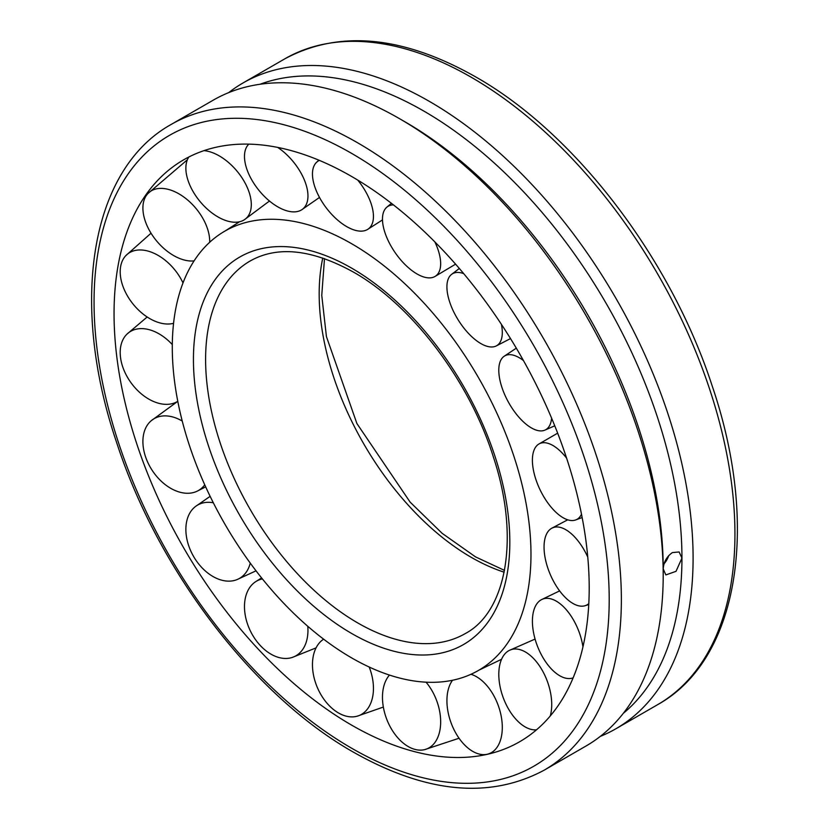 <?xml version="1.0" encoding="UTF-8"?>
<svg xmlns="http://www.w3.org/2000/svg" width="829" height="829" viewBox="0 0 829 829"><rect width="100%" height="100%" fill="white"/><g stroke="black" fill="none" stroke-linecap="round" stroke-linejoin="round"><path stroke-width="1.24" d="M351.631 657.884A253.622 146.432 -120 0 0 479.11 670.06A253.622 146.432 -120 0 0 530.974 554.342A253.622 146.432 -120 0 0 351.631 243.716A253.622 146.432 -120 0 0 225.488 230.763A253.622 146.432 -120 0 0 185.758 433.774A253.622 146.432 -120 0 0 351.631 657.884M351.631 176.473A335.983 193.976 -120 0 0 155.168 183.116A335.983 193.976 -120 0 0 141.655 457.909A335.983 193.976 -120 0 0 351.631 725.126A335.983 193.976 -120 0 0 485.214 754.773A335.983 193.976 -120 0 0 589.201 587.958A335.983 193.976 -120 0 0 351.631 176.473M228.669 92.63A372.863 215.271 60 0 1 243.021 82.962A372.863 215.271 60 0 1 530.342 182.857A372.863 215.271 60 0 1 693.096 558.093A372.863 215.271 60 0 1 615.874 728.774A372.863 215.271 60 0 1 600.331 736.37M544.145 770.193L585.979 746.038A372.863 215.271 -120 0 0 663.2 575.347A372.863 215.271 -120 0 0 399.557 118.692A372.863 215.271 -120 0 0 213.126 100.226L171.282 124.381A372.863 215.271 -120 0 1 357.713 142.847A372.863 215.271 -120 0 1 621.367 599.502A372.863 215.271 -120 0 1 544.145 770.193C489.732 799.291 426.158 793.28 353.413 752.152C253.954 695.925 158.391 570.849 116.899 443.308C69.18 303.559 89.926 169.499 171.282 124.381M663.2 575.347L663.2 568.912C663.708 561.979 666.775 556.539 672.402 552.58L679.117 551.969L681.946 558.093L676.018 571.336L665.863 574.922L663.2 568.912A364.967 210.721 -120 0 0 405.132 121.915L399.557 118.692M623.242 713.417A364.967 210.721 -120 0 0 681.946 558.093A364.967 210.721 -120 0 0 534.125 203.312A364.967 210.721 -120 0 0 260.005 84.268M664.07 563.761A13.254 7.648 120 0 0 668.64 555.71M581.502 514.249A42.217 19.73 64 0 1 575.564 519.98A42.217 19.73 64 0 1 567.72 519.824A42.217 19.73 64 0 1 537.223 483.203A42.217 19.73 64 0 1 538.663 444.157A42.217 19.73 64 0 1 548.332 443.422A42.217 19.73 64 0 1 566.611 458.147M551.606 418.148A42.217 19.264 61.1 0 1 544.777 430.189A42.217 19.264 61.1 0 1 543.596 430.583A42.217 19.264 61.1 0 1 507.752 400.915A42.217 19.264 61.1 0 1 504.053 356.335A42.217 19.264 61.1 0 1 506.923 354.999A42.217 19.264 61.1 0 1 523.482 360.594M501.4 324.326A42.217 19.336 58.1 0 1 499.607 342.988A42.217 19.336 58.1 0 1 496.053 346.035A42.217 19.336 58.1 0 1 459.784 322.388A42.217 19.336 58.1 0 1 449.619 276.42A42.217 19.336 58.1 0 1 451.515 274.42A42.217 19.336 58.1 0 1 463.712 273.622M434.862 241.913A42.217 19.917 55.3 0 1 440.51 266.544A42.217 19.917 55.3 0 1 434.728 276.627A42.217 19.917 55.3 0 1 400.863 260.047A42.217 19.917 55.3 0 1 382.625 216.203A42.217 19.917 55.3 0 1 386.687 207.323A42.217 19.917 55.3 0 1 393.423 204.877M357.734 180.08A42.217 20.963 52.8 0 1 372.708 209.53A42.217 20.963 52.8 0 1 367.496 229.498A42.217 20.963 52.8 0 1 336.678 219.239A42.217 20.963 52.8 0 1 313.207 180.867A42.217 20.963 52.8 0 1 316.543 162.329A42.217 20.963 52.8 0 1 319.393 160.391M277.705 147.407A42.217 22.352 51 0 1 303.559 178.121A42.217 22.352 51 0 1 301.663 209.81A42.217 22.352 51 0 1 248.876 174.245A42.217 22.352 51 0 1 248.648 144.287A42.217 22.352 51 0 1 248.804 144.132L248.648 144.287M203.975 150.64A42.217 23.927 50.1 0 1 240.555 175.727A42.217 23.927 50.1 0 1 244.379 219.737A42.217 23.927 50.1 0 1 196.618 197.053A42.217 23.927 50.1 0 1 188.815 157.023M194.09 260.886A42.217 25.523 50.2 0 1 162.09 246.824A42.217 25.523 50.2 0 1 146.07 195.913A42.217 25.523 50.2 0 1 147.863 193.603A42.217 25.523 50.2 0 1 190.515 202.597A42.217 25.523 50.2 0 1 209.696 242.265M173.562 323.31A42.217 26.974 51.4 0 1 149.033 318.16A42.217 26.974 51.4 0 1 120.557 266.99A42.217 26.974 51.4 0 1 125.956 255.498A42.217 26.974 51.4 0 1 158.867 255.829A42.217 26.974 51.4 0 1 183.002 282.938M177.779 401.298A42.217 28.113 53.6 0 1 176.898 401.816A42.217 28.113 53.6 0 1 158.867 403.329A42.217 28.113 53.6 0 1 120.557 357.724A42.217 28.113 53.6 0 1 127.034 334.077A42.217 28.113 53.6 0 1 149.033 329.641A42.217 28.113 53.6 0 1 172.308 344.605M204.742 484.799A42.217 28.828 56.8 0 1 197.095 491.214A42.217 28.828 56.8 0 1 190.515 493.1A42.217 28.828 56.8 0 1 146.07 458.261A42.217 28.828 56.8 0 1 151.085 420.842A42.217 28.828 56.8 0 1 162.09 416.054A42.217 28.828 56.8 0 1 182.245 421.049M250.254 563.098A42.217 29.025 60.5 0 1 240.555 577.751A42.217 29.025 60.5 0 1 236.97 579.626A42.217 29.025 60.5 0 1 194.328 557.72A42.217 29.025 60.5 0 1 195.52 506.478A42.217 29.025 60.5 0 1 196.618 505.69A42.217 29.025 60.5 0 1 213.322 502.788M307.777 626.278A42.217 28.694 64 0 1 303.559 648.112A42.217 28.694 64 0 1 292.285 657.428A42.217 28.694 64 0 1 260.109 645.325A42.217 28.694 64 0 1 248.876 588.849A42.217 28.694 64 0 1 255.467 581.813A42.217 28.694 64 0 1 262.41 578.932M369.185 667.024A42.217 27.865 67 0 1 372.708 696.547A42.217 27.865 67 0 1 357.164 716.194A42.217 27.865 67 0 1 336.273 711.572A42.217 27.865 67 0 1 313.207 656.495A42.217 27.865 67 0 1 323.621 639.169M426.054 682.184A42.217 26.642 69.1 0 1 440.51 717.821A42.217 26.642 69.1 0 1 424.624 749.634A42.217 26.642 69.1 0 1 414.583 749.292A42.217 26.642 69.1 0 1 382.625 701.324A42.217 26.642 69.1 0 1 389.475 675.075M470.955 674.288A42.217 25.139 70 0 1 499.607 709.614A42.217 25.139 70 0 1 487.317 754.224A42.217 25.139 70 0 1 486.53 754.39A42.217 25.139 70 0 1 449.619 718.463A42.217 25.139 70 0 1 452.53 680.257M536.508 729.821A42.217 23.523 69.8 0 1 506.923 706.059A42.217 23.523 69.8 0 1 509.244 650.444A42.217 23.523 69.8 0 1 543.596 672.827A42.217 23.523 69.8 0 1 550.269 715.966M573.129 677.873A42.217 21.979 68.6 0 1 572.186 678.163A42.217 21.979 68.6 0 1 548.332 665.449A42.217 21.979 68.6 0 1 541.43 599.688A42.217 21.979 68.6 0 1 567.72 611.439A42.217 21.979 68.6 0 1 582.953 646.858M588.808 603.636A42.217 20.663 66.6 0 1 585.046 605.719A42.217 20.663 66.6 0 1 569.357 601.046A42.217 20.663 66.6 0 1 545.948 561.606A42.217 20.663 66.6 0 1 551.586 528.332A42.217 20.663 66.6 0 1 569.357 532.104A42.217 20.663 66.6 0 1 587.782 557.129M322.771 258.016A215.115 124.195 -120 0 0 319.175 293.901A215.115 124.195 -120 0 0 471.286 557.357A215.115 124.195 -120 0 0 504.156 572.176M357.713 622.921A215.115 124.195 -120 0 0 465.266 633.574C506.27 611.957 520.353 538.156 493.452 457.235C469.628 381.008 411.889 304.968 353.413 272.078C311.953 249.249 277.539 245.55 250.161 260.99A215.115 124.195 -120 0 0 205.602 359.465A215.115 124.195 -120 0 0 357.713 622.921M351.631 633.46A223.716 129.158 -120 0 0 509.825 542.125A223.716 129.158 -120 0 0 351.631 268.13A223.716 129.158 -120 0 0 193.437 359.465A223.716 129.158 -120 0 0 351.631 633.46M609.201 599.502A364.252 210.307 -120 0 0 351.631 153.386A364.252 210.307 -120 0 0 94.06 302.098A364.252 210.307 -120 0 0 351.631 748.214A364.252 210.307 -120 0 0 609.201 599.502M284.855 58.807C339.268 29.709 402.842 35.72 475.587 76.848C575.046 133.075 670.609 258.151 712.101 385.692C759.82 525.441 739.074 659.501 657.718 704.619A372.863 215.271 -120 0 0 734.94 533.928A372.863 215.271 -120 0 0 471.286 77.273A372.863 215.271 -120 0 0 284.855 58.807L243.021 82.962M479.11 670.06L501.545 659.283M225.488 230.763L239.498 221.768M324.491 258.607L321.756 295.362L326.419 336.553L356.905 423.546L410.158 502.156L442.158 533.337L475.587 556.922L504.509 570.393M657.718 704.619L615.874 728.774M538.663 444.157L557.658 433.163M582.155 517.545L575.564 519.98M504.053 356.335L516.322 348.159M554.756 425.805L544.777 430.189M496.053 346.035L510.519 338.584M459.349 268.472L451.515 274.42M434.728 276.627L455.598 264.15M391.402 203.302L386.687 207.323M367.496 229.498L382.48 219.913M318.844 160.163L316.543 162.329M301.663 209.81L319.507 197.437M244.379 219.737L269.466 201.022M187.354 159.79L147.863 193.603M151.033 233.208L125.956 255.498M151.085 420.842L177.789 401.329M147.179 316.989L127.034 334.077M197.095 491.214L205.675 486.872M195.52 506.478L210.131 496.343M236.97 579.626L256.037 570.829M255.467 581.813L261.591 577.906M316.067 647.874L292.285 657.428M383.35 707.064L357.164 716.194M459.059 738.235L424.624 749.634M495.193 752.255L487.317 754.224M509.244 650.444L535.078 639.066M541.43 599.688L559.627 590.89M573.108 677.915L572.186 678.163M551.586 528.332L567.678 519.814M588.756 604.559L585.046 605.719"/></g></svg>

